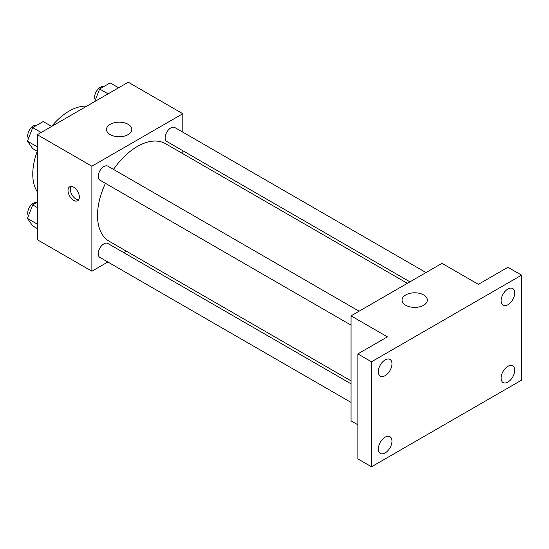 <?xml version="1.0" encoding="UTF-8"?>
<svg xmlns="http://www.w3.org/2000/svg" width="549" height="549" viewBox="0 0 549 549"><rect width="100%" height="100%" fill="white"/><g stroke="black" fill="none" stroke-linecap="round" stroke-linejoin="round"><path stroke-width="0.82" d="M37.311 191.8A51.441 29.701 -60 0 1 37.27 151.25M51.613 126.407A51.441 29.701 -60 0 1 86.749 106.17M107.844 261.997L91.875 271.22L37.311 239.721L37.311 134.711L128.253 82.213L182.81 113.712L182.81 132.151M126.483 251.236L123.923 252.718M105.449 183.332A56.327 32.521 120 0 0 97.516 215.462A56.327 32.521 120 0 0 109.182 241.251L351.044 380.889M407.372 283.325L165.51 143.687A56.327 32.521 120 0 0 113.485 169.408M182.81 150.714L182.81 153.672M91.875 271.22L91.875 166.217L182.81 113.712M426.01 272.565L174.829 127.54A8.036 4.639 120 0 0 168.632 129.694A8.036 4.639 120 0 0 165.125 137.785A8.036 4.639 120 0 0 166.786 141.464L409.938 281.843M351.044 383.847L107.899 243.468A8.036 4.639 120 0 0 101.702 245.623A8.036 4.639 120 0 0 98.196 253.707A8.036 4.639 120 0 0 99.863 257.392L351.044 402.41M351.044 325.125L99.863 180.106A8.036 4.639 -60 0 1 99.863 170.821A8.036 4.639 -60 0 1 107.899 166.182L359.08 311.201M91.875 166.217L37.311 134.711M110.219 134.629A12.648 7.302 180 0 1 106.513 129.461A12.648 7.302 180 0 1 119.154 122.166A12.648 7.302 180 0 1 131.801 129.461A12.648 7.302 180 0 1 123.999 136.207A12.648 7.302 180 0 1 110.219 134.629M79.372 197.057A8.036 4.639 60 0 1 77.704 200.735A8.036 4.639 60 0 1 69.668 196.096A8.036 4.639 60 0 1 69.668 186.818A8.036 4.639 60 0 1 75.865 188.966A8.036 4.639 60 0 1 79.372 197.057M78.685 199.788A8.036 4.639 60 0 1 71.96 194.771A8.036 4.639 60 0 1 70.979 186.44M357.866 424.789L351.044 420.85L351.044 315.847L441.979 263.342L478.357 284.341L507.907 267.281L521.55 275.159L521.55 380.162L371.508 466.787L357.866 458.916L357.866 353.906L387.416 336.846L351.044 315.847M371.508 466.787L371.508 361.784L357.866 353.906M371.508 361.784L521.55 275.159M405.759 305.258A12.648 7.302 180 0 1 402.053 300.097A12.648 7.302 180 0 1 414.701 292.795A12.648 7.302 180 0 1 427.342 300.097A12.648 7.302 180 0 1 419.539 306.836A12.648 7.302 180 0 1 405.759 305.258M507.907 304.764A9.649 5.565 -60 0 1 503.09 305.244A9.649 5.565 -60 0 1 501.608 297.517A9.649 5.565 -60 0 1 507.907 289.014A9.649 5.565 -60 0 1 512.732 288.541A9.649 5.565 -60 0 1 514.214 296.268A9.649 5.565 -60 0 1 507.907 304.764M385.144 375.646A9.649 5.565 -60 0 1 380.32 376.12A9.649 5.565 -60 0 1 378.844 368.393A9.649 5.565 -60 0 1 385.144 359.89A9.649 5.565 -60 0 1 389.968 359.417A9.649 5.565 -60 0 1 391.444 367.144A9.649 5.565 -60 0 1 385.144 375.646M385.144 452.925A9.649 5.565 -60 0 1 380.32 453.405A9.649 5.565 -60 0 1 378.844 445.678A9.649 5.565 -60 0 1 385.144 437.176A9.649 5.565 -60 0 1 389.968 436.702A9.649 5.565 -60 0 1 391.444 444.429A9.649 5.565 -60 0 1 385.144 452.925M507.907 382.049A9.649 5.565 -60 0 1 503.09 382.529A9.649 5.565 -60 0 1 501.608 374.802A9.649 5.565 -60 0 1 507.907 366.3A9.649 5.565 -60 0 1 512.732 365.819A9.649 5.565 -60 0 1 514.214 373.553A9.649 5.565 -60 0 1 507.907 382.049M37.311 151.277L32.7 148.614L27.45 141.141L32.7 127.615L43.199 121.549L51.661 126.435M37.311 146.837L27.45 141.141M41.154 132.494L32.7 127.615M36.81 125.241A8.036 4.639 120 0 0 30.861 128.054A8.036 4.639 120 0 0 27.718 135.74A8.036 4.639 120 0 0 28.459 138.547M94.744 101.558L99.63 88.972L110.129 82.906L118.584 87.792M108.084 93.852L99.63 88.972M103.74 86.598A8.036 4.639 120 0 0 97.791 89.412A8.036 4.639 120 0 0 94.648 97.098A8.036 4.639 120 0 0 95.389 99.904M37.311 228.562L32.7 225.9L27.45 218.427L32.7 204.894L37.311 202.231M37.311 224.122L27.45 218.427M37.311 207.556L32.7 204.894M36.81 202.519A8.036 4.639 120 0 0 30.861 205.34A8.036 4.639 120 0 0 27.718 213.019A8.036 4.639 120 0 0 28.459 215.832"/></g></svg>
